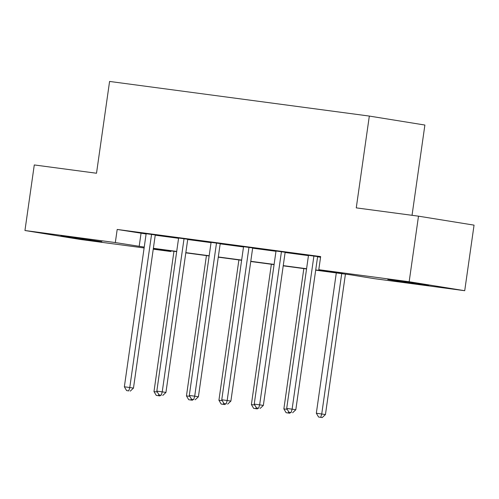 <?xml version="1.0" encoding="UTF-8"?>
<svg xmlns="http://www.w3.org/2000/svg" width="499" height="499" viewBox="0 0 499 499"><rect width="100%" height="100%" fill="white"/><g stroke="black" fill="none" stroke-linecap="round" stroke-linejoin="round"><path stroke-width="0.75" d="M69.854 236.956L101.865 241.734L71.85 237.699L60.947 235.908L69.854 236.956M396.705 280.532L428.722 285.309L398.701 281.274L387.798 279.49L396.705 280.532M412.037 215.306L424.886 125.043L369.329 116.074L109.58 81.443L96.513 173.24L34.281 164.944L24.95 230.513L115.319 242.564L144.242 247.092M369.329 116.074L356.261 207.871L418.493 216.167L474.05 225.136L464.719 290.711L374.35 278.66L350.498 274.812L315.68 270.165M170.97 250.872L170.876 251.533L153.243 249.182M144.117 247.966L80.507 239.483L24.95 230.513M418.493 216.167L409.161 281.742L464.719 290.711M187.743 239.271L178.617 238.029M252.675 247.928L243.549 246.687M317.613 256.586L308.488 255.345M315.711 269.953L342.645 273.539L318.792 269.691L320.657 256.58L117.19 229.446L146.107 233.975M155.239 235.191L178.573 238.304M187.705 239.52L211.046 242.633M220.171 243.849L243.512 246.961M252.644 248.178L275.978 251.29M285.11 252.506L308.451 255.619M317.582 256.835L320.564 257.234M285.147 252.257L276.022 251.016M220.209 243.599L211.083 242.358M155.27 234.942L146.145 233.7M117.19 229.446L115.319 242.564M318.792 269.691L409.161 281.742M153.312 248.695L170.876 251.533M306.554 268.949L283.214 265.836M274.082 264.62L250.748 261.507M241.616 260.291L218.275 257.178M209.15 255.962L185.809 252.85M176.677 251.633L153.336 248.521M153.368 248.309L176.708 251.421M185.84 252.637L209.175 255.75M218.306 256.966L241.647 260.079M250.779 261.295L274.113 264.408M283.245 265.624L306.586 268.736M141.042 233.301L139.171 246.412M313.908 255.987L292.115 409.161L286.7 408.438L308.501 255.27M317.626 256.511L295.813 409.76L292.115 409.161L291.117 412.536L288.952 412.243L291.117 412.536M292.595 412.773L295.813 409.76M286.7 408.438L288.952 412.243M336.301 272.916L316.329 413.222L325.448 414.544L345.427 274.132M320.745 417.314L318.58 417.027L322.223 417.557L320.745 417.314L321.743 413.945L341.709 273.639M318.58 417.027L316.329 413.222M325.448 414.544L322.223 417.557M281.442 251.658L259.642 404.832L254.234 404.109L276.028 250.941M285.16 252.182L263.347 405.431L259.642 404.832L258.644 408.207L256.48 407.914L258.644 408.207M260.129 408.444L263.347 405.431M254.234 404.109L256.48 407.914M248.976 247.329L227.176 400.504L221.762 399.78L243.562 246.612M252.687 247.853L230.881 401.102L227.176 400.504L226.178 403.878L224.014 403.585L226.178 403.878M227.656 404.115L230.881 401.102M221.762 399.78L224.014 403.585M303.829 268.587L283.862 408.893L287.237 409.342M286.108 412.698L289.757 413.228L286.108 412.698L283.862 408.893M288.647 411.731L288.272 412.985M290.537 412.498L289.757 413.228M271.362 264.258L251.39 404.564L254.764 405.013M253.642 408.369L257.291 408.899L253.642 408.369L251.39 404.564M256.18 407.402L255.806 408.656M258.07 408.17L257.291 408.899M216.504 243.001L194.704 396.175L189.296 395.451L211.096 242.283M220.221 243.524L198.409 396.774L194.704 396.175L193.706 399.549L191.541 399.256L193.706 399.549M195.19 399.786L198.409 396.774M189.296 395.451L191.541 399.256M238.89 259.929L218.924 400.235L222.298 400.685M221.176 404.04L224.818 404.57L221.176 404.04L218.924 400.235M223.708 403.073L223.34 404.327M225.598 403.841L224.818 404.57M184.037 238.672L162.237 391.846L156.823 391.122L178.623 237.954M187.749 239.196L165.942 392.445L162.237 391.846L161.239 395.22L159.075 394.927L161.239 395.22M162.724 395.458L165.942 392.445M156.823 391.122L159.075 394.927M206.424 255.6L186.458 395.907L189.832 396.356M188.703 399.711L192.352 400.242L188.703 399.711L186.458 395.907M191.242 398.745L190.868 399.998M193.132 399.512L192.352 400.242M151.565 234.343L129.771 387.517L124.357 386.794L146.157 233.626M155.283 234.867L133.47 388.116L129.771 387.517L128.773 390.892L126.609 390.598L128.773 390.892M130.251 391.129L133.47 388.116M124.357 386.794L126.609 390.598M173.958 251.271L153.985 391.578L157.36 392.027M156.237 395.383L159.88 395.913L156.237 395.383L153.985 391.578M158.769 394.416L158.401 395.67M160.659 395.183L159.88 395.913"/></g></svg>
